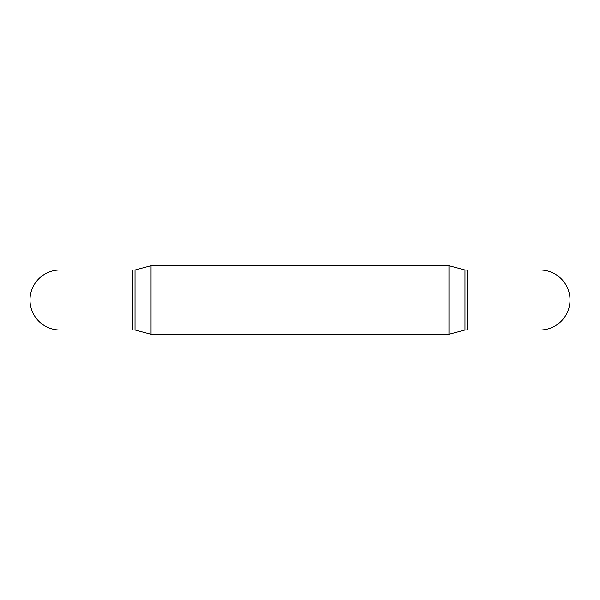 <?xml version="1.0" encoding="UTF-8"?>
<svg xmlns="http://www.w3.org/2000/svg" width="600" height="600" viewBox="0 0 600 600"><rect width="100%" height="100%" fill="white"/><g stroke="black" fill="none" stroke-linecap="round" stroke-linejoin="round"><path stroke-width="0.9" d="M60 270L132.847 270L132.847 330L60 330A30 30 0 0 1 30 300A30 30 0 0 1 60 270L60 330M151.035 265.71L448.965 265.71L448.965 334.29L464.978 330L464.978 270L448.965 265.71L464.978 270L464.978 330L467.04 330L467.04 270L464.978 270L467.153 270.105L467.153 329.895L464.978 330L448.965 334.29L300 334.29L300 265.71L448.965 265.71L448.965 334.29L151.035 334.29L135.023 330L135.023 270L151.035 265.71L151.035 334.29M467.153 270L467.153 330L467.153 270L540 270L540 330L467.153 330L540 330A30 30 0 0 0 570 300A30 30 0 0 0 540 270L540 330A30 30 0 0 0 570 300A30 30 0 0 0 540 270L467.153 270M132.847 270.105L132.96 330L135.023 330M132.96 270L135.023 270"/></g></svg>
